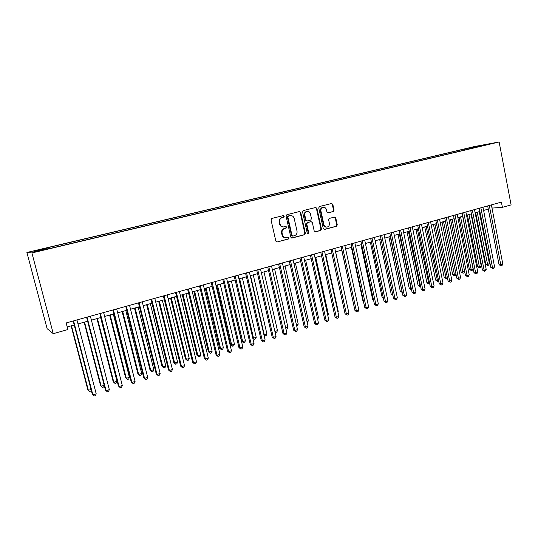 <?xml version="1.0" encoding="UTF-8"?>
<svg xmlns="http://www.w3.org/2000/svg" width="538" height="538" viewBox="0 0 538 538"><rect width="100%" height="100%" fill="white"/><g stroke="black" fill="none" stroke-linecap="round" stroke-linejoin="round"><path stroke-width="0.81" d="M284.266 216.209L283.378 215.563L271.845 218.448L271.024 219.907L275.839 241.098L277.063 242.013L288.59 238.966L289.155 237.951L288.301 237.319L286.384 237.796C284.414 237.897 283.116 236.928 282.484 234.884L282.087 233.129C281.784 230.802 282.645 229.255 284.676 228.489L286.149 228.112L286.714 227.097L285.846 226.458L284.003 226.915C281.999 227.043 280.668 226.061 280.022 223.983L279.625 222.221C279.316 219.887 280.184 218.341 282.221 217.587L283.694 217.218L284.266 216.209M283.425 226.955C281.461 227.029 280.17 226.047 279.538 224.01L279.141 222.248C278.839 219.921 279.706 218.381 281.737 217.628L283.21 217.258L283.775 216.249L283.176 215.617M277.184 241.986L288.099 238.973L288.664 237.964L288.133 237.359M285.752 237.823C283.849 237.85 282.598 236.875 281.999 234.898L281.603 233.142C281.3 230.822 282.161 229.275 284.192 228.516L285.658 228.132L286.223 227.123L285.658 226.505M469.613 147.782L474.933 146.713L469.613 147.782M333.311 211.548L334.078 210.15L332.827 204.386L331.63 203.485L319.505 206.518L318.731 207.924L323.257 228.576L324.427 229.47L336.512 226.283L337.272 224.877L335.773 217.951L334.602 217.056L329.39 218.394L328.624 219.8L329.377 223.257C329.606 225.301 328.832 226.572 327.05 227.076C325.47 227.164 324.427 226.364 323.923 224.682L320.944 211.098C320.709 209.087 321.462 207.823 323.204 207.291C324.824 207.177 325.9 207.984 326.425 209.712L326.916 211.972L328.106 212.873L333.311 211.548L332.773 211.595L333.533 210.197L332.289 204.44L331.401 203.539M31.91 252.941L53.269 333.668L67.882 329.559L66.147 322.955L501.396 202.127L502.398 207.352L511.1 204.904L499.13 141.978L31.91 252.941L26.9 252.483L474.577 146.524L499.13 141.978M300.722 212.449L299.484 211.535L286.889 214.682L286.082 216.121L290.802 237.15L292.013 238.052L304.569 234.736L305.355 233.304L300.722 212.449L299.296 211.575M303.351 210.56L315.705 207.473L316.922 208.381L321.468 229.054L320.688 230.466L315.382 231.865L314.199 230.97L312.343 222.571L311.146 221.663L307.568 222.584L306.774 224.01L308.725 232.786L308.092 233.801L307.265 233.169L302.564 211.985L303.351 210.56M37.478 250.352L43.975 248.738L37.478 250.352M464.906 149.961L464.711 148.986L47.653 247.729L48.783 247.762L49.019 248.374M464.711 148.986L488.336 144.15L479.096 146.343L483.796 145.475L52.522 247.863L35.999 251.468L33.813 251.307L48.783 247.762M53.269 333.668L47.109 328.657L26.9 252.483M491.994 208.085L502.398 207.352M67.196 326.949L74.21 324.986M77.997 323.923L87.613 321.233M91.399 320.171L100.835 317.534M104.628 316.472L113.874 313.883M117.667 312.827L126.739 310.285M130.532 309.222L139.429 306.734M143.229 305.671L151.951 303.23M155.751 302.168L164.305 299.774M168.105 298.711L176.498 296.364M180.304 295.301L188.529 292.995M192.335 291.932L200.405 289.673M204.211 288.61L212.127 286.391M215.933 285.328L223.7 283.156M227.507 282.094L235.126 279.962M238.926 278.892L246.404 276.801M250.21 275.738L257.541 273.687M261.347 272.625L268.543 270.607M272.342 269.545L279.404 267.568M283.203 266.505L290.13 264.568M293.923 263.506L300.729 261.603M304.521 260.54L311.193 258.677M314.986 257.615L321.529 255.779M325.322 254.723L331.744 252.927M335.53 251.865L341.838 250.103M345.618 249.04L351.805 247.312M355.584 246.256L361.664 244.555M365.436 243.499L371.402 241.831M375.168 240.775L381.018 239.134L392.626 294.246L391.2 294.084L379.673 239.511M384.791 238.078L390.534 236.478M394.3 235.422L399.936 233.842M403.695 232.793L409.23 231.246M412.982 230.19L418.416 228.677M422.162 227.621L427.495 226.135M431.241 225.086L436.473 223.62M440.219 222.571L445.35 221.138M449.089 220.089L454.133 218.677M457.865 217.634L462.815 216.249M466.54 215.207L471.396 213.848M475.121 212.806L479.889 211.474M483.608 210.432L488.289 209.121M491.537 204.864L492.156 208.038M469.755 148.811L469.163 148.172M478.289 146.006L478.309 146.78M291.643 238.038L304.064 234.75L304.851 233.324L300.217 212.497M288.429 216.027L287.87 217.036L292.006 235.476L292.854 236.108L294.468 235.684C296.472 234.924 297.319 233.384 297.023 231.084L294.212 218.515C293.566 216.424 292.235 215.442 290.224 215.59L287.944 216.068L287.379 217.076L287.87 217.036M292.685 236.115L291.509 235.489L287.379 217.076M287.944 216.068L289.484 215.684M315.019 231.851L320.164 230.486L320.937 229.074L316.405 208.428L315.497 207.52M310.809 221.683L307.057 222.618L306.27 224.037L308.213 232.799L308.725 232.786M307.763 233.761L308.213 232.799M310.413 213.828C309.881 212.086 308.792 211.279 307.137 211.394C305.362 211.925 304.595 213.209 304.831 215.24L305.907 220.076L307.205 220.963L310.695 220.069L311.482 218.65L310.413 213.828M307.03 211.407L306.626 211.441C304.851 211.972 304.084 213.256 304.326 215.281L304.831 215.24M306.936 220.997L305.396 220.109L304.326 215.281M327.776 212.866L332.773 211.595M323.035 207.312L322.672 207.345C320.937 207.87 320.184 209.141 320.419 211.145L320.944 211.098M326.519 227.103L326.539 227.103C324.939 227.191 323.903 226.39 323.392 224.709L320.419 211.145M324.071 229.457L335.968 226.303L336.734 224.904L335.228 217.984L334.401 217.103M71.11 325.853L87.828 389.774L88.373 390.319L91.043 389.478M71.487 325.746L88.373 390.319L89.59 391.456L90.875 391.045L91.231 390.185M73.175 321.004L92.301 394.28L92.879 394.865L73.578 320.89M96.194 393.809L95.455 395.605L94.13 396.022L92.879 394.865L96.194 393.809L76.961 319.955M84.123 322.208L100.599 385.746L101.191 386.271L104.204 385.322M84.547 322.094L101.191 386.271L102.381 387.407L100.599 385.746M104.258 385.538L103.646 387.004L102.381 387.407M96.961 318.617L113.209 381.765L113.841 382.276L116.975 381.287L100.626 317.595M97.432 318.489L113.841 382.276L114.998 383.412L113.209 381.765M116.975 381.287L116.248 383.016L114.998 383.412M109.631 315.073L125.65 377.844L126.322 378.335L129.416 377.36L113.303 314.044M110.149 314.932L126.322 378.335L127.445 379.472L125.65 377.844M129.416 377.36L128.683 379.075L127.445 379.472M122.133 311.576L137.923 373.971L138.643 374.448L141.696 373.48L125.805 310.547M122.691 311.415L138.643 374.448L139.739 375.578L137.923 373.971M141.696 373.48L140.956 375.194L139.739 375.578M86.591 317.279L105.435 390.097L106.06 390.662L87.048 317.151M109.328 389.62L108.582 391.402L107.277 391.819L106.06 390.662L109.328 389.62L90.384 316.223M107.277 391.819L105.435 390.097M99.826 313.607L118.4 385.968L119.066 386.513L100.33 313.466M122.294 385.484L121.541 387.259L120.25 387.676L119.066 386.513L122.294 385.484L103.619 312.551M120.25 387.676L118.4 385.968M112.879 309.982L131.185 381.899L131.897 382.424L113.431 309.827M135.078 381.408L134.318 383.177L133.047 383.581L131.897 382.424L135.078 381.408L116.679 308.926M133.047 383.581L131.185 381.899M125.757 306.404L143.794 377.884L144.554 378.389L126.356 306.243M147.694 377.387L146.928 379.142L145.677 379.546L144.554 378.389L147.694 377.387L129.557 305.349M145.677 379.546L143.794 377.884M134.473 308.119L150.048 370.144L150.801 370.608L153.814 369.653L138.145 307.097M135.078 307.951L150.801 370.608L151.871 371.738L150.048 370.144M153.814 369.653L153.074 371.355L151.871 371.738M138.468 302.881L156.242 373.917L157.042 374.408L139.107 302.699M160.142 373.419L159.369 375.168L158.132 375.564L157.042 374.408L160.142 373.419L142.267 301.825M158.132 375.564L156.242 373.917M146.652 304.716L162.012 366.371L162.806 366.815L165.785 365.874L150.331 303.688M147.298 304.535L162.806 366.815L163.841 367.945L162.012 366.371M165.785 365.874L165.031 367.568L163.841 367.945M150.996 299.397L168.522 370.01L169.369 370.474L151.682 299.209M172.422 369.498L171.642 371.24L170.425 371.637L169.369 370.474L172.422 369.498L154.803 298.341M170.425 371.637L168.522 370.01M158.676 301.347L173.821 362.646L174.655 363.076L177.594 362.148L162.355 300.318M159.362 301.159L174.655 363.076L175.664 364.206L173.821 362.646M177.594 362.148L176.841 363.836L175.664 364.206M163.37 295.967L180.647 366.149L181.528 366.6L164.097 295.765M184.541 365.638L183.761 367.373L182.557 367.757L181.528 366.6L184.541 365.638L167.177 294.911M182.557 367.757L180.647 366.149M170.546 298.025L185.489 358.967L186.356 359.377L189.255 358.463L174.225 296.996M171.272 297.823L186.356 359.377L187.338 360.507L185.489 358.967M189.255 358.463L188.495 360.144L187.338 360.507M175.576 292.578L192.604 362.336L193.525 362.773L176.343 292.363M196.504 361.825L195.718 363.547L194.527 363.93L193.525 362.773L196.504 361.825L179.383 291.522M194.527 363.93L192.604 362.336M182.268 294.75L197.002 355.336L197.903 355.732L200.768 354.824L185.946 293.721M183.028 294.535L197.903 355.732L198.865 356.862L197.002 355.336M200.768 354.824L200.008 356.499L198.865 356.862M187.621 289.236L204.413 358.577L205.375 358.994L188.428 289.007M208.307 358.059L207.513 359.774L206.343 360.151L205.375 358.994L208.307 358.059L191.427 288.173M206.343 360.151L204.413 358.577M193.835 291.509L208.374 351.751L209.316 352.128L212.14 351.233L197.513 290.48M194.635 291.287L209.316 352.128L210.244 353.258L208.374 351.751M212.14 351.233L211.373 352.901L210.244 353.258M199.511 285.934L216.068 354.865L217.063 355.268L200.358 285.698M219.961 354.34L219.168 356.048L218.004 356.418L217.063 355.268L219.961 354.34L203.317 284.878M218.004 356.418L216.068 354.865M205.26 288.314L219.605 348.207L220.58 348.57L223.371 347.689L208.939 287.285M206.101 288.079L220.58 348.57L221.481 349.7L219.605 348.207M223.371 347.689L222.597 349.35L221.481 349.7M211.246 282.672L227.574 351.2L228.603 351.583L212.133 282.43M231.468 350.675L230.667 352.377L229.524 352.74L228.603 351.583L231.468 350.675L215.052 281.616M229.524 352.74L227.574 351.2M216.545 285.16L230.694 344.71L231.703 345.06L234.46 344.185L220.224 284.131M217.419 284.911L231.703 345.06L232.584 346.19L230.694 344.71M234.46 344.185L233.687 345.84L232.584 346.19M222.826 279.457L238.933 347.582L240.002 347.951L223.754 279.202M242.826 347.05L242.019 348.745L240.889 349.108L240.002 347.951L242.826 347.05L226.632 278.402M240.889 349.108L238.933 347.582M234.265 276.283L250.15 344.011L251.246 344.367L235.227 276.014M254.037 343.473L253.23 345.161L252.114 345.517L251.246 344.367L254.037 343.473L238.072 275.227M252.114 345.517L250.15 344.011M245.557 273.149L261.226 340.48L262.356 340.823L246.552 272.874M265.113 339.942L264.299 341.623L263.196 341.973L262.356 340.823L265.113 339.942L249.363 272.094M263.196 341.973L261.226 340.48M227.688 282.04L241.649 341.253L242.692 341.59L245.415 340.729L231.367 281.011M228.596 281.784L242.692 341.59L243.546 342.719L241.649 341.253M245.415 340.729L244.635 342.37L243.546 342.719M239.632 278.697L253.539 338.167L256.236 337.313L242.376 277.931M252.739 337.925L254.373 339.29L252.786 338.12M256.236 337.313L255.449 338.947L254.373 339.29M250.54 275.644L264.259 334.777L266.922 333.937L253.243 274.891M263.889 334.676L265.073 335.9L264.017 335.235M266.922 333.937L266.135 335.564L265.073 335.9M256.707 270.056L272.167 336.996L273.324 337.326L257.736 269.767M276.048 336.458L275.227 338.126L274.145 338.476L273.324 337.326L276.048 336.458L260.506 269M274.145 338.476L272.167 336.996M274.884 331.421L277.48 330.601L263.983 271.885M277.48 330.601L276.687 332.222L275.106 332.363M275.638 332.558L274.911 331.516M267.716 266.996L282.968 333.56L284.158 333.869L268.778 266.7M286.848 333.015L286.021 334.676L284.952 335.019L284.158 333.869L286.848 333.015L271.515 265.94M284.952 335.019L282.968 333.56M285.705 328.005L287.911 327.312L274.588 268.919M287.911 327.312L287.117 328.92L285.981 329.229M278.59 263.976L293.634 330.157L294.858 330.46L279.686 263.674M297.514 329.612L296.687 331.267L295.624 331.61L294.858 330.46L297.514 329.612L282.389 262.927M295.624 331.61L293.634 330.157M296.384 324.636L298.22 324.058L285.066 265.987M298.22 324.058L297.42 325.658L296.667 325.9M289.323 260.997L304.172 326.801L305.423 327.091L290.453 260.688M308.045 326.25L307.218 327.904L306.169 328.234L305.423 327.091L308.045 326.25L293.123 259.941M306.169 328.234L304.172 326.801M306.936 321.3L308.409 320.836L295.423 263.089M308.409 320.836L307.218 322.558M299.928 258.052L314.582 323.486L315.86 323.762L301.092 257.736M318.456 322.935L317.622 324.575L316.586 324.905L315.86 323.762L318.456 322.935L303.728 257.003M316.586 324.905L314.582 323.486M317.353 318.012L318.469 317.662L305.658 260.224M318.469 317.662L317.635 319.263M310.406 255.146L324.865 320.211L326.176 320.473L311.596 254.817M328.731 319.653L327.898 321.287L326.875 321.616L326.176 320.473L328.731 319.653L314.205 254.091M326.875 321.616L324.865 320.211M327.649 314.764L328.415 314.522L315.766 257.393M328.415 314.522L327.844 315.645M320.756 252.275L335.026 316.976L336.364 317.225L321.973 251.932M338.886 316.418L338.052 318.045L337.044 318.368L336.364 317.225L338.886 316.418L324.548 251.219M337.044 318.368L335.026 316.976M337.817 311.549L338.247 311.415L325.759 254.602M338.247 311.415L337.925 312.04M330.984 249.437L345.066 313.782L346.425 314.017L332.228 249.087M348.927 313.217L348.079 314.838L347.084 315.154L346.425 314.017L348.927 313.217L334.771 248.381M347.084 315.154L345.066 313.782M347.864 308.375L335.631 251.838M341.731 250.13L353.957 305.887M351.381 247.426L363.345 302.874L363.802 302.934M363.896 303.351L363.345 302.874M341.085 246.633L354.986 310.621L356.371 310.843L342.356 246.276M358.839 310.056L357.992 311.67L357.01 311.986L356.371 310.843L358.839 310.056L344.871 245.577M357.01 311.986L354.986 310.621M351.065 243.862L364.791 307.501L366.196 307.709L352.363 243.499M368.638 306.929L367.79 308.536L366.815 308.846L366.196 307.709L368.638 306.929L354.845 242.806M366.815 308.846L364.791 307.501M360.924 241.118L374.475 304.414L375.907 304.609L362.256 240.755M378.322 303.842L377.468 305.443L376.506 305.752L375.907 304.609L378.322 303.842L364.703 240.069M376.506 305.752L374.475 304.414M360.924 244.763L372.733 299.908L373.533 300.016M373.688 300.729L372.733 299.908M370.675 238.415L384.051 301.367L385.504 301.549L372.027 238.038M387.891 300.789L387.037 302.383L386.082 302.686L385.504 301.549L387.891 300.789L374.448 237.366M386.082 302.686L384.051 301.367M370.352 242.12L382.02 296.983L383.15 297.117M383.365 298.139L382.02 296.983M380.305 235.745L393.513 298.348L394.993 298.529L381.684 235.362M397.347 297.776L396.493 299.363L395.551 299.659L394.993 298.529L397.347 297.776L384.078 234.696M395.551 299.659L393.513 298.348M392.875 295.315L391.2 294.084M389.828 233.102L402.868 295.369L404.368 295.537L391.227 232.712M406.694 294.797L405.84 296.371L404.912 296.667L404.368 295.537L406.694 294.797L393.594 232.053M404.912 296.667L402.868 295.369M388.893 236.935L400.279 291.226L402.014 291.28M390.245 236.559L402.256 292.477L400.279 291.226M399.236 230.486L412.115 292.423L413.635 292.585L400.655 230.089M415.935 291.845L415.08 293.418L414.159 293.714L413.635 292.585L415.935 291.845L403.002 229.444M414.159 293.714L412.115 292.423M398.006 234.38L409.257 288.395L411.267 288.355M399.378 233.996L411.234 289.632L409.257 288.395M407.024 231.858L418.134 285.591L420.42 285.47M408.416 231.474L420.111 286.821L418.134 285.591M420.662 286.646L420.111 286.821M415.935 229.37L426.91 282.82L429.465 282.611M417.347 228.973L428.894 284.037L426.91 282.82M429.707 283.782L428.894 284.037M408.537 227.904L421.254 289.518L422.801 289.659L409.983 227.5M425.074 288.933L424.213 290.5L423.305 290.789L422.801 289.659L425.074 288.933L412.296 226.861M423.305 290.789L421.254 289.518M417.73 225.355L430.292 286.64L431.859 286.774L419.196 224.945M434.105 286.055L433.245 287.615L432.344 287.897L431.859 286.774L434.105 286.055L421.489 224.312M432.344 287.897L430.292 286.64M426.822 222.826L439.23 283.788L440.81 283.916L428.309 222.416M443.036 283.21L442.169 284.757L441.281 285.039L440.81 283.916L443.036 283.21L430.575 221.784M441.281 285.039L439.23 283.788M424.751 226.901L435.598 280.083L438.409 279.787M426.183 226.498L437.582 281.287L435.598 280.083M438.605 280.728L437.582 281.287M435.807 220.331L448.067 280.977L449.667 281.092L437.32 219.914M451.866 280.392L450.999 281.932L450.118 282.215L449.667 281.092L451.866 280.392L439.553 219.296M450.118 282.215L448.067 280.977M433.467 224.46L444.186 277.373L447.26 276.989M434.919 224.057L446.177 278.57L444.186 277.373M447.394 277.648L446.177 278.57M444.697 217.863L456.802 278.193L458.423 278.301L446.224 217.439M460.595 277.608L459.728 279.141L458.86 279.424L458.423 278.301L460.595 277.608L448.436 216.827M458.86 279.424L456.802 278.193M442.095 222.046L452.68 274.696L456.002 274.232M443.568 221.636L454.677 275.88L452.68 274.696M456.083 274.609L455.518 275.611L454.677 275.88M453.48 215.429L465.437 275.443L467.078 275.537L455.034 214.998M469.23 274.851L468.363 276.384L467.502 276.66L467.078 275.537L469.23 274.851L457.219 214.393M467.502 276.66L465.437 275.443M450.622 219.659L461.086 272.04L464.657 271.495M452.115 219.242L463.084 273.217L461.086 272.04M464.677 271.609L463.917 272.954L463.084 273.217M462.169 213.014L473.985 272.719L475.639 272.806L463.743 212.577M477.771 272.134L476.897 273.654L476.049 273.929L475.639 272.806L477.771 272.134L465.901 211.979M476.049 273.929L473.985 272.719M459.062 217.298L469.405 269.424L470.999 269.498L473.07 268.839L462.667 216.289M460.568 216.881L471.396 270.587L469.405 269.424M473.07 268.839L472.223 270.325L471.396 270.587M470.763 210.627L482.438 270.029L484.113 270.11L472.351 210.19M486.211 269.437L485.343 270.957L484.503 271.226L484.113 270.11L486.211 269.437L474.489 209.598M484.503 271.226L482.438 270.029M467.408 214.965L477.63 266.828L479.244 266.895L481.288 266.243L471.012 213.956M468.934 214.534L479.627 267.978L477.63 266.828M481.288 266.243L480.447 267.722L479.627 267.978M479.264 208.273L490.797 267.366L492.485 267.44L480.871 207.823M494.563 266.774L493.689 268.287L492.862 268.549L492.485 267.44L494.563 266.774L482.983 207.238M492.862 268.549L490.797 267.366M475.666 212.651L485.767 264.259L487.394 264.319L489.419 263.674L479.264 211.649M477.213 212.221L487.771 265.402L485.767 264.259M489.419 263.674L488.578 265.147L487.771 265.402M487.67 205.94L499.062 264.736L500.77 264.797L489.291 205.489M502.828 264.138L501.954 265.644L501.134 265.906L500.77 264.797L502.828 264.138L491.382 204.904M501.134 265.906L499.062 264.736M281.737 217.628L282.221 217.587M279.141 222.248L279.625 222.221M279.538 224.01L280.022 223.983M285.658 228.132L286.149 228.112M284.192 228.516L284.676 228.489M281.603 233.142L282.087 233.129M281.999 234.898L282.484 234.884M288.099 238.973L288.59 238.966M283.21 217.258L283.694 217.218M304.851 233.324L305.355 233.304M304.064 234.75L304.569 234.736M291.65 238.038L292.127 238.031M291.509 235.489L292.006 235.476M316.405 208.428L316.922 208.381M320.937 229.074L321.468 229.054M320.164 230.486L320.688 230.466M315.06 231.858L315.49 231.844M310.54 221.717L311.051 221.683M307.057 222.618L307.568 222.584M306.27 224.037L306.774 224.01M305.396 220.109L305.907 220.076M323.392 224.709L323.923 224.682M335.228 217.984L335.773 217.951M336.734 224.904L337.272 224.877M335.968 226.303L336.512 226.283M324.125 229.47L324.535 229.45M332.289 204.44L332.827 204.386M333.533 210.197L334.078 210.15M289.733 215.63L290.224 215.59M310.628 221.696L311.146 221.663M306.626 211.441L307.137 211.394M322.672 207.345L323.204 207.291"/></g></svg>
